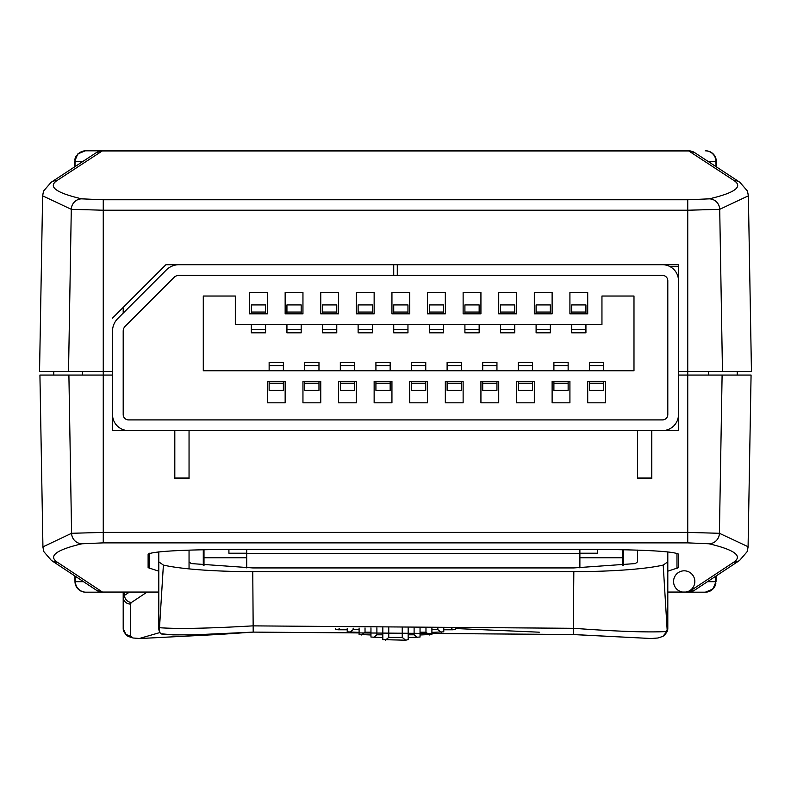 <?xml version="1.0" encoding="UTF-8"?>
<svg xmlns="http://www.w3.org/2000/svg" width="791" height="791" viewBox="0 0 791 791"><rect width="100%" height="100%" fill="white"/><g stroke="black" fill="none" stroke-linecap="round" stroke-linejoin="round"><path stroke-width="1.19" d="M76.658 155.283A10.679 10.679 0 0 0 75.768 156.776M75.313 157.854A10.679 10.679 0 0 0 74.858 159.535M716.142 159.535L715.944 161.295A10.679 10.629 -90 0 0 705.305 150.804L705.641 150.804A10.679 10.679 0 0 1 716.32 161.295L716.419 166.901M684.067 592.182L705.335 592.182L667.802 592.182L688.556 592.054L733.692 562.213C742.976 556.004 734.74 549.854 708.993 543.773A10.679 10.402 -76.8 0 0 719.415 533.292L748.078 546.71M707.47 581.692L716.013 581.692L712.879 589.068L705.335 592.182A10.679 10.679 0 0 0 715.835 583.461M146.938 592.182L131.524 602.416L130.317 604.037L130.317 635.618L133.066 638.001L139.898 638.515L217.713 634.52L139.048 638.574L159.841 632.573M158.793 592.182L85.665 592.182L158.793 592.182L102.771 592.182L96.551 590.304A10.679 10.629 -56.5 0 0 102.444 592.054L102.771 592.182A10.679 10.649 -90 0 1 99.241 591.579M130.317 635.618A7.119 7.07 180 0 1 123.198 628.558L123.198 592.182M133.066 638.001L128.093 636.369L126.095 634.906L123.198 628.558L123.198 596.968L124.523 595.346L124.523 592.182M131.524 602.416A7.119 6.951 -123.6 0 1 124.523 595.346L129.289 592.182M130.317 604.037A7.119 7.07 180 0 1 123.198 596.968M667.802 265.628L667.802 264.708M123.198 307.422L123.198 313.117M123.198 429.661L123.198 430.581L123.198 429.661M267.358 381.46L267.358 402.817L285.155 402.817L285.155 381.46L267.358 381.46L267.358 402.817M302.953 381.46L302.953 402.817L320.75 402.817L320.75 381.46L302.953 381.46L302.953 402.817M338.548 381.46L338.548 402.817L356.345 402.817L356.345 381.46L338.548 381.46L338.548 402.817M374.143 381.46L374.143 402.817L391.94 402.817L391.94 381.46L374.143 381.46L374.143 402.817M409.738 381.46L409.738 402.817L427.536 402.817L427.536 381.46L409.738 381.46L409.738 402.817M445.333 381.46L445.333 402.817L463.13 402.817L463.13 381.46L445.333 381.46L445.333 402.817M480.928 381.46L480.928 402.817L498.726 402.817L498.726 381.46L480.928 381.46L480.928 402.817M516.523 381.46L516.523 402.817L534.321 402.817L534.321 381.46L516.523 381.46L516.523 402.817M552.118 381.46L552.118 402.817L569.915 402.817L569.915 381.46L552.118 381.46L552.118 402.817M587.713 381.46L587.713 402.817L605.51 402.817L605.51 381.46L587.713 381.46L587.713 402.817M587.713 313.829L587.713 292.472L569.915 292.472L569.915 313.829L587.713 313.829L587.713 292.472M552.118 313.829L552.118 292.472L534.321 292.472L534.321 313.829L552.118 313.829L552.118 292.472M516.523 313.829L516.523 292.472L498.726 292.472L498.726 313.829L516.523 313.829L516.523 292.472M480.928 313.829L480.928 292.472L463.13 292.472L463.13 313.829L480.928 313.829L480.928 292.472M445.333 313.829L445.333 292.472L427.536 292.472L427.536 313.829L445.333 313.829L445.333 292.472M409.738 313.829L409.738 292.472L391.94 292.472L391.94 313.829L409.738 313.829L409.738 292.472M374.143 313.829L374.143 292.472L356.345 292.472L356.345 313.829L374.143 313.829L374.143 292.472M338.548 313.829L338.548 292.472L320.75 292.472L320.75 313.829L338.548 313.829L338.548 292.472M302.953 313.829L302.953 292.472L285.155 292.472L285.155 313.829L302.953 313.829L302.953 292.472M267.358 313.829L267.358 292.472L249.561 292.472L249.561 313.829L267.358 313.829L267.358 292.472M393.72 264.708L178.984 264.708A17.797 17.797 0 0 0 166.397 269.919L117.73 318.585A17.797 17.797 0 0 0 112.52 331.172L112.52 414.563A16.018 16.018 0 0 0 128.537 430.581L662.462 430.581A16.018 16.018 0 0 0 678.48 414.563L678.48 280.726A16.018 16.018 0 0 0 662.462 264.708L393.72 264.708L393.72 275.387L178.984 275.387A7.119 7.119 0 0 0 173.941 277.473L125.285 326.139A7.119 7.119 0 0 0 123.198 331.172L123.198 414.563A5.339 5.339 0 0 0 128.537 419.902L662.462 419.902A5.339 5.339 0 0 0 667.802 414.563L667.802 280.726A5.339 5.339 0 0 0 662.462 275.387L397.28 275.387L397.28 264.708L462.419 264.708M633.987 370.781L203.287 370.781L203.287 296.032L235.322 296.032L235.322 324.508L601.951 324.508L601.951 296.032L633.987 296.032L633.987 370.781M569.915 292.472L569.915 313.829M534.321 292.472L534.321 313.829M498.726 292.472L498.726 313.829M463.13 292.472L463.13 313.829M427.536 292.472L427.536 313.829M391.94 292.472L391.94 313.829M356.345 292.472L356.345 313.829M320.75 292.472L320.75 313.829M285.155 292.472L285.155 313.829M249.561 292.472L249.561 313.829M285.155 402.817L285.155 381.46M320.75 402.817L320.75 381.46M356.345 402.817L356.345 381.46M391.94 402.817L391.94 381.46M427.536 402.817L427.536 381.46M463.13 402.817L463.13 381.46M498.726 402.817L498.726 381.46M534.321 402.817L534.321 381.46M569.915 402.817L569.915 381.46M605.51 402.817L605.51 381.46M397.28 275.387L393.72 275.387M589.493 383.24L603.731 383.24L603.731 390.358L589.493 390.358L589.493 381.46M589.493 370.781L589.493 362.456L603.731 362.456L603.731 370.781M603.731 383.24L603.731 381.46M553.898 383.24L568.136 383.24L568.136 390.358L553.898 390.358L553.898 381.46M553.898 370.781L553.898 362.456L568.136 362.456L568.136 370.781M568.136 383.24L568.136 381.46M518.303 383.24L532.541 383.24L532.541 390.358L518.303 390.358L518.303 381.46M518.303 370.781L518.303 362.456L532.541 362.456L532.541 370.781M532.541 383.24L532.541 381.46M482.708 383.24L496.946 383.24L496.946 390.358L482.708 390.358L482.708 381.46M482.708 370.781L482.708 362.456L496.946 362.456L496.946 370.781M496.946 383.24L496.946 381.46M447.113 383.24L461.351 383.24L461.351 390.358L447.113 390.358L447.113 381.46M447.113 370.781L447.113 362.456L461.351 362.456L461.351 370.781M461.351 383.24L461.351 381.46M411.518 383.24L425.756 383.24L425.756 390.358L411.518 390.358L411.518 381.46M411.518 370.781L411.518 362.456L425.756 362.456L425.756 370.781M425.756 383.24L425.756 381.46M375.923 383.24L390.161 383.24L390.161 390.358L375.923 390.358L375.923 381.46M375.923 370.781L375.923 362.456L390.161 362.456L390.161 370.781M390.161 383.24L390.161 381.46M340.328 383.24L354.566 383.24L354.566 390.358L340.328 390.358L340.328 381.46M340.328 370.781L340.328 362.456L354.566 362.456L354.566 370.781M354.566 383.24L354.566 381.46M304.733 383.24L318.971 383.24L318.971 390.358L304.733 390.358L304.733 381.46M304.733 370.781L304.733 362.456L318.971 362.456L318.971 370.781M318.971 383.24L318.971 381.46M269.138 383.24L283.376 383.24L283.376 390.358L269.138 390.358L269.138 381.46M269.138 370.781L269.138 362.456L283.376 362.456L283.376 370.781M283.376 383.24L283.376 381.46M251.34 332.833L265.578 332.833L251.34 332.833L251.34 324.508M251.34 313.829L251.34 304.93L265.578 304.93L265.578 313.829M265.578 332.833L265.578 324.508M251.34 312.05L265.578 312.05M286.935 332.833L301.173 332.833L286.935 332.833L286.935 324.508M286.935 313.829L286.935 304.93L301.173 304.93L301.173 313.829M301.173 332.833L301.173 324.508M286.935 312.05L301.173 312.05M322.53 332.833L336.768 332.833L322.53 332.833L322.53 324.508M322.53 313.829L322.53 304.93L336.768 304.93L336.768 313.829M336.768 332.833L336.768 324.508M322.53 312.05L336.768 312.05M358.125 332.833L372.363 332.833L358.125 332.833L358.125 324.508M358.125 313.829L358.125 304.93L372.363 304.93L372.363 313.829M372.363 332.833L372.363 324.508M358.125 312.05L372.363 312.05M393.72 332.833L407.958 332.833L393.72 332.833L393.72 324.508M393.72 313.829L393.72 304.93L407.958 304.93L407.958 313.829M407.958 332.833L407.958 324.508M393.72 312.05L407.958 312.05M429.315 332.833L443.553 332.833L429.315 332.833L429.315 324.508M429.315 313.829L429.315 304.93L443.553 304.93L443.553 313.829M443.553 332.833L443.553 324.508M429.315 312.05L443.553 312.05M464.91 332.833L479.148 332.833L464.91 332.833L464.91 324.508M464.91 313.829L464.91 304.93L479.148 304.93L479.148 313.829M479.148 332.833L479.148 324.508M464.91 312.05L479.148 312.05M500.505 332.833L514.743 332.833L500.505 332.833L500.505 324.508M500.505 313.829L500.505 304.93L514.743 304.93L514.743 313.829M514.743 332.833L514.743 324.508M500.505 312.05L514.743 312.05M536.1 332.833L550.338 332.833L536.1 332.833L536.1 324.508M536.1 313.829L536.1 304.93L550.338 304.93L550.338 313.829M550.338 332.833L550.338 324.508M536.1 312.05L550.338 312.05M571.695 332.833L585.933 332.833L571.695 332.833L571.695 324.508M571.695 313.829L571.695 304.93L585.933 304.93L585.933 313.829M585.933 332.833L585.933 324.508M571.695 312.05L585.933 312.05M637.546 561.847L637.546 550.101L637.546 561.847L635.371 563.578L573.831 567.928L252.764 567.928L191.224 563.578L189.049 561.847L189.049 550.101L189.049 568.887M203.287 565.476L203.287 549.696M189.049 478.031L174.811 478.031L174.811 478.595L189.049 478.595L189.049 430.581M174.811 478.031L174.811 430.581M623.308 549.696L623.308 565.476M651.784 478.031L637.546 478.031L637.546 478.595L651.784 478.595L651.784 430.581M637.546 478.031L637.546 430.581M42.932 546.888L39.926 375.053L68.896 375.053L71.586 533.292A10.679 10.402 76.8 0 0 82.007 543.773C56.26 549.854 48.024 556.004 57.308 562.213A10.679 10.629 -56.5 0 1 51.415 560.453L43.861 551.673L42.932 546.888L71.586 533.292L103.255 532.402L687.745 532.402L687.745 375.053L678.48 375.053L678.48 430.581L678.48 394.63M112.52 394.63L112.52 430.581L169.472 430.581M678.48 341.237L678.48 264.708L533.609 264.708M678.48 264.708L678.48 371.493L722.47 371.493L719.711 209.318A10.679 10.402 -103.1 0 0 709.29 198.848C735.047 192.806 743.283 186.706 733.999 180.546A10.679 10.629 123.3 0 1 739.852 182.276L747.426 191.017L748.375 195.832L719.711 209.318L687.745 210.228L103.255 210.228L71.289 209.318L42.615 195.842L39.55 371.493L112.52 371.493L112.52 341.237M116.079 314.541L165.912 264.708L257.391 264.708L165.912 264.708L112.52 318.101M670.135 266.666L678.48 266.666M667.802 429.661L667.802 430.581M83.114 161.295L74.68 161.295L74.581 166.901L51.148 182.276L43.574 191.017L42.645 195.456M722.47 371.493L751.45 371.493L748.375 195.832M328.581 264.708L351.006 264.708M733.999 180.546L688.536 150.804L102.464 150.804L57.001 180.546C47.717 186.706 55.953 192.806 81.71 198.848A10.679 10.402 103.1 0 0 71.289 209.318L68.53 371.493M705.305 150.804L707.451 150.962M161.423 150.933L106.953 150.804M106.488 150.804L85.359 150.804L106.488 150.804M83.856 592.034L85.665 592.182A10.679 10.679 0 0 1 74.987 581.692L74.888 575.977M53.788 375.053L53.788 371.493M716.013 581.692L716.112 575.977L739.585 560.453L747.139 551.673L748.049 547.263M623.308 563.647L622.596 563.172M579.882 553.354L246.713 553.354M203.999 563.172L203.287 563.647M158.793 571.171L148.115 567.681L148.115 554.096C153.869 551.218 184.006 549.626 238.526 549.32L588.069 549.32C642.589 549.626 672.726 551.218 678.48 554.096L678.48 567.681L667.802 571.171M158.793 551.841L158.793 561.847L163.391 565.081L159.505 627.718C178.183 629.043 209.269 628.42 252.764 625.869L573.831 628.311C617.049 631.475 648.056 632.543 666.843 631.525L667.802 628.558L664.905 634.906L662.917 636.369L657.934 638.001L651.102 638.515L574.741 634.639M163.391 565.081A101.09 12.32 0 0 0 252.764 571.636L573.831 571.636L573.287 634.55L253.199 632.108L573.287 634.52L651.102 638.515M573.831 571.636A101.09 12.32 0 0 0 663.204 565.081L667.802 561.847L667.802 551.841M667.139 629.666L663.204 565.081M81.71 198.848L103.255 199.747L687.745 199.747L687.745 375.053L751.074 375.053L748.078 546.878L747.139 551.673L739.585 560.453A10.679 10.629 56.5 0 1 733.692 562.213M68.896 375.053L112.52 375.053L112.52 430.581M678.48 430.581L657.123 430.581M632.207 430.581L535.388 430.581M460.639 430.581L330.361 430.581M255.612 430.581L194.388 430.581M708.993 543.773L687.745 542.873L687.745 532.402L719.415 533.292L722.104 375.053M158.793 561.847L158.793 628.558L159.337 629.557L159.505 627.718M666.091 633.146A7.119 7.07 180 0 0 667.802 628.558L667.802 561.847M252.764 571.636L253.199 632.108C206.402 635.084 176.067 635.657 162.185 633.809L161.295 633.937L162.185 633.809M662.907 636.369L666.843 631.525M159.337 629.557L159.822 632.523L158.793 628.558A7.119 7.07 180 0 0 159.406 631.416M159.822 632.523L161.295 633.937M408.176 627.787L408.176 639.642L405.664 640.196L382.824 639.642L382.824 627.787M385.336 640.196L388.757 637.417L402.243 637.417L405.664 640.196M388.757 627.767L388.757 637.417M402.243 627.767L402.243 637.417M420.041 627.886L420.041 637.042L408.176 637.595M382.824 637.595L370.959 637.042L370.959 627.886M373.471 637.595L376.892 634.807L382.824 634.807M376.892 627.827L376.892 634.807M408.176 634.807L414.108 634.807L417.529 637.595M414.108 627.827L414.108 634.807M431.906 628.044L431.906 634.441L420.041 634.985M370.959 634.985L359.094 634.441L359.094 628.044M361.606 634.985L365.027 632.207L370.959 632.207M365.027 627.955L365.027 632.207M420.041 632.207L425.973 632.207L429.394 634.985M425.973 627.955L425.973 632.207M539.304 632.197L455.636 628.538L455.636 629.231L453.124 629.784L443.771 629.784M347.229 629.784L337.876 629.784L335.364 629.231L335.364 628.538M451.453 628.43L453.124 629.784M337.876 629.784L339.537 628.43M443.771 628.252L443.771 631.841L431.906 632.385M359.094 632.385L347.229 631.841L347.229 628.262M353.162 628.143L353.162 629.606L359.094 629.606M431.906 629.606L437.838 629.606L441.259 632.385M437.838 628.143L437.838 629.606M349.741 632.385L353.162 629.606M579.882 549.32L579.882 567.889M597.68 553.216L597.68 549.35L597.68 553.216L579.882 553.216M579.882 557.774L622.596 557.774L622.596 565.555M622.596 557.774L622.596 549.686M203.999 549.686L203.999 565.565M203.999 557.774L246.713 557.774L246.713 567.889M246.713 557.774L246.713 553.216L228.915 553.216L228.915 549.35L228.915 553.216M246.713 549.32L246.713 553.216M684.195 592.182A10.679 10.629 -90 0 1 674.99 576.164A10.679 10.629 -90 0 1 693.41 576.164A10.679 10.629 -90 0 1 684.195 592.182M589.493 365.59L603.731 365.59M553.898 365.59L568.136 365.59M518.303 365.59L532.541 365.59M482.708 365.59L496.946 365.59M447.113 365.59L461.351 365.59M411.518 365.59L425.756 365.59M375.923 365.59L390.161 365.59M340.328 365.59L354.566 365.59M304.733 365.59L318.971 365.59M269.138 365.59L283.376 365.59M251.34 329.709L265.578 329.709M286.935 329.709L301.173 329.709M322.53 329.709L336.768 329.709M358.125 329.709L372.363 329.709M393.72 329.709L407.958 329.709M429.315 329.709L443.553 329.709M464.91 329.709L479.148 329.709M500.505 329.709L514.743 329.709M536.1 329.709L550.338 329.709M571.695 329.709L585.933 329.709M85.695 150.804A10.679 10.629 90 0 0 75.056 161.295L74.967 166.644M103.255 199.747L103.255 542.873L82.007 543.773M707.886 161.295L715.944 161.295L716.033 166.644M692.046 151.407A10.679 10.649 90 0 0 688.536 150.804L694.725 152.663A10.679 10.629 123.3 0 0 688.872 150.933L102.128 150.933A10.679 10.629 -123.3 0 0 96.275 152.663L51.148 182.276L43.574 191.017L42.615 196.01M687.745 199.747L709.29 198.848M96.275 152.663L102.464 150.804A10.679 10.649 -90 0 0 98.954 151.407M57.001 180.546A10.679 10.629 -123.3 0 0 51.148 182.276M704.999 592.182A10.679 10.629 -90 0 0 715.628 581.692L715.726 576.234M57.308 562.213L102.444 592.054L158.793 592.054M667.802 592.054L688.556 592.054A10.679 10.629 56.5 0 0 694.449 590.304L739.585 560.453M687.745 542.873L103.255 542.873M75.165 583.461L75.274 576.234M86.001 592.182A10.679 10.629 90 0 1 75.372 581.692L83.53 581.692M676.977 568.551L676.977 553.225M149.618 568.551L149.618 553.225M708.578 375.053L708.578 371.493M82.422 375.053L82.422 371.493M694.449 590.304L688.229 592.182A10.679 10.649 90 0 0 691.759 591.579M714.342 155.283L711.801 152.762M694.725 152.663L739.852 182.276L747.426 191.017L748.355 195.456M76.084 586.21L79.505 590.234M96.551 590.304L51.415 560.453L43.861 551.673L42.951 547.263M217.713 634.55L251.696 632.197M589.493 362.456L603.731 362.456M553.898 362.456L568.136 362.456M518.303 362.456L532.541 362.456M482.708 362.456L496.946 362.456M447.113 362.456L461.351 362.456M411.518 362.456L425.756 362.456M375.923 362.456L390.161 362.456M340.328 362.456L354.566 362.456M304.733 362.456L318.971 362.456M269.138 362.456L283.376 362.456M74.68 161.295L77.815 153.929L85.359 150.804M737.212 375.053L737.212 371.493M253.199 632.108L194.645 634.817L173.239 634.896L161.562 634.006"/></g></svg>
